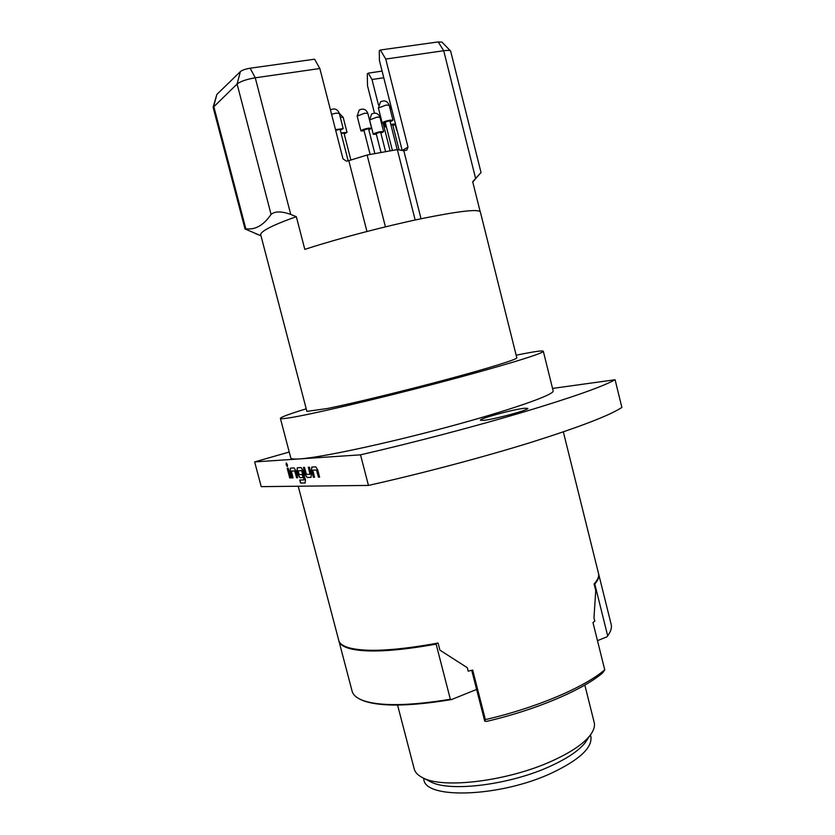 <?xml version="1.0" encoding="UTF-8"?>
<svg xmlns="http://www.w3.org/2000/svg" width="835" height="835" viewBox="0 0 835 835"><rect width="100%" height="100%" fill="white"/><g stroke="black" fill="none" stroke-linecap="round" stroke-linejoin="round"><path stroke-width="1.25" d="M287.386 466.598L286.29 464.792L286.353 462.945M286.165 464.824L286.269 462.955L287.449 464.751L287.344 466.619L286.165 464.824M524.422 408.252C513.368 409.38 479.311 418.617 480.375 420.224L483.392 420.391C493.829 419.483 529.265 409.901 527.845 408.378L524.422 408.252M335.503 129.634L343.206 128.621L340.325 130.26M385.436 123.048L382.2 123.027C382.827 122.056 385.373 121.106 389.851 120.177L392.972 120.219L390.143 121.837M341.014 132.932L347.026 132.368L344.208 133.955M390.801 124.425L395.456 123.904M395.581 124.363L392.941 125.636M376.376 134.32L373.276 134.32C373.871 133.433 376.303 132.535 380.583 131.638L383.609 131.648L380.896 133.162M364.143 130.938L360.939 130.918C361.545 129.989 364.039 129.06 368.433 128.152L371.596 128.183L368.799 129.749M335.67 130.281L340.116 129.404L348.153 160.8M392.387 150.477L385.227 122.244L388.578 121.002L389.945 121.012L397.189 149.611M341.15 133.443L343.999 133.141L350.888 160.038M390.937 124.926L392.742 124.843L399.078 149.893M381 152.523L376.178 133.579L379.382 132.4L380.697 132.41L385.603 151.699M370.135 154.475L363.935 130.156L367.212 128.945L368.6 128.955L374.873 153.619M385.749 59.055L380.342 50.006L438.208 41.917L441.955 42.115L450.629 51.039L481.033 172.532L475.616 178.471L443.719 50.726L385.749 59.055L408.002 147.117L406.812 150.112L403.816 150.738L421.028 218.749M480.135 211.505L472.693 181.738L475.616 178.471M279.224 305.547L260.781 235.021C260.28 233.643 262.263 231.671 266.709 229.103C272.701 225.68 282.574 221.546 296.331 216.682L304.817 249.394L308.533 248.193C339.396 238.246 384.914 226.316 420.756 218.812C457.987 211.245 477.839 208.896 480.313 211.777L480.365 211.933M303.47 398.295L306.894 411.394L327.623 408.461C353.466 403.201 403.785 390.978 446.37 379.56C489.039 368.12 516.938 359.415 516.834 357.881L516.802 357.787M338.989 641.259L352.046 690.921C352.798 694.303 355.595 697.141 360.428 699.417L362.724 700.377C379.664 706.389 408.868 706.024 450.347 699.26L451.484 699.573C409.86 706.431 380.53 706.838 363.517 700.805L359.52 698.978M450.347 699.26L436.131 644.15C394.684 651.498 365.667 652.928 349.082 648.43C342.976 646.614 339.563 644.056 338.853 640.758L338.843 640.685M594.061 721.951L594.259 722.724C595.052 726.565 593.591 730.886 589.865 735.677C583.049 744.183 570.462 752.606 552.092 760.946C508.745 780.892 444.136 788.991 423.439 778.105L423.293 778.032C418.064 775.548 415.016 772.417 414.139 768.638L397.564 705.064M587.6 739.069L585.158 742.732C578.77 750.707 567.09 758.566 550.119 766.311C510.07 784.796 450.493 792.217 431.027 782.019L428.793 780.871M590.721 735.99L590.898 736.721C592.37 747.763 579.344 759.86 551.81 772.991C500.342 797.195 424.848 799.586 423.825 779.305L423.522 778.147M298.22 486.231L338.686 640.121C339.386 643.409 342.799 645.956 348.915 647.762C365.866 652.323 395.592 650.747 438.083 643.044L439.909 650.131L467.308 667.718L468.184 671.142L472.683 670.098L485.375 719.603C536.143 707.944 584.688 687.215 604.738 669.806L592.965 622.566L594.77 621.156L593.967 617.9L595.741 590.596L594.082 583.926C597.63 580.074 599.144 576.724 598.611 573.864L598.424 573.081M280.403 418.429L290.768 457.862C290.883 458.926 293.743 459.281 299.337 458.926C319.701 457.747 385.081 443.886 447.8 426.998C510.592 410.121 554.148 394.809 553.177 390.968L553.114 390.728M306.215 408.816C289.536 413.92 280.915 417.093 280.372 418.356C280.372 418.93 283.107 418.805 288.586 417.98C308.522 415.005 373.736 399.871 436.695 383.348C499.737 366.815 543.846 353.351 543.324 351.326C543.115 350.429 536.759 351.18 524.265 353.591L516.166 355.219M360.522 454.835L368.454 485.427L261.209 486.648L254.665 461.912L360.522 454.835C414.129 442.446 475.345 426.361 523.232 412.135C572.006 397.46 602.63 386.668 615.092 379.748L552.54 388.421M368.454 485.427C422.072 473.435 483.152 457.236 530.82 442.435C579.354 427.123 609.707 415.454 621.877 407.438L615.092 379.748M604.738 669.806L602.755 672.791C583.039 689.856 535.872 710.021 486.502 721.409L484.749 721.179L471.712 670.328M254.665 461.912L289.234 452.027M313.386 477.296L311.476 470.021L311.779 467.057L315.818 466.859L317.676 469.761L319.607 477.119L318.438 477.15L316.486 470.021L312.749 470.178L314.534 477.265L313.386 477.296L311.612 469.99L311.873 467.057M311.027 477.359L307.082 477.474L305.286 474.645L303.408 467.475L304.514 467.412L306.424 474.395L310.056 474.27L308.292 467.235L309.42 467.172L311.33 474.437L311.027 477.359M299.775 480.021L304.097 479.916L301.665 470.658L298.147 470.804L299.149 474.645L302.26 474.541L303.053 477.589L299.922 477.683L298.168 474.885L297.062 470.648L297.323 467.767L301.132 467.579L302.907 470.397L305.453 480.094L305.172 482.974L300.569 483.048L299.775 480.021M291.989 477.912L290.152 470.95L290.392 468.111L294.097 467.924L295.84 470.7L297.688 477.745L296.613 477.777L294.755 470.95L291.321 471.097L293.033 477.881L291.989 477.912L290.277 470.909L290.486 468.101M289.755 477.975L287.198 468.268L288.232 468.216L290.799 477.944L289.755 477.975L287.334 468.258M484.749 721.179L485.375 719.603M608.433 634.746L606.993 636.813L597.474 640.654M476.608 689.439L451.484 699.573M606.993 636.813L607.671 635.811C610.698 631.719 611.909 628.056 611.283 624.841L611.053 623.922M598.58 573.728L598.778 574.511C599.279 577.225 597.943 580.398 594.781 584.009L607.671 635.811M594.781 584.009L594.196 583.811M436.768 643.294L436.131 644.15M366.941 231.472L348.811 160.675L367.108 155.018L397.335 149.58L403.816 150.738M397.335 149.58L415.172 220.002M213.175 106.953L216.86 94.439L240.386 71.58C242.286 70.098 245.532 68.981 250.135 68.209L314.576 59.201L319.847 68.522L342.976 158.796L346.264 161.134L348.811 160.675M319.847 68.522L255.26 77.801C246.669 79.262 240.616 81.329 237.088 84.011L213.155 107.412L245.02 228.967L260.979 235.762M250.135 68.209L255.26 77.801L290.737 214.438L296.331 216.682M367.108 155.018L385.415 226.838M290.737 214.438C281.645 211.14 275.08 211.119 271.072 214.386C263.714 225.231 255.301 230.042 245.834 228.811L245.02 228.967M383.776 77.749L372.003 79.523L368.266 73.136L367.285 73.866L367.525 85.817L374.456 113.101M450.629 51.039C449.804 50.319 447.497 50.215 443.719 50.726L438.208 41.917M402.178 150.446L379.424 60.537L379.278 50.831L380.342 50.006M372.003 79.523L378.443 104.907M383.108 123.288L390.112 150.885M368.266 73.136L382.096 71.09M397.136 130.521L396.98 129.884M386.448 127.056L385.165 126.826L386.177 125.97M290.789 477.912L289.881 477.933M293.033 477.85L292.114 477.87M297.677 477.714L296.749 477.735L294.88 470.909L291.321 471.097M305.213 482.933L300.569 483.048M300.694 483.016L299.911 480.021M303.042 477.557L300.047 477.641L298.293 474.844L297.187 470.606L297.406 467.767M304.253 479.676L301.8 470.616L298.147 470.804M311.069 477.328L307.207 477.443L305.286 474.645M310.213 474.019L308.428 467.224M305.422 474.604L303.543 467.464M314.524 477.223L313.511 477.255M319.596 477.077L318.563 477.109L316.622 469.98L312.749 470.178M380.457 101.974L378.391 108.007L386.031 105.095L389.162 105.189C387.513 101.233 384.758 100.064 380.896 101.672M371.617 114.124L369.613 119.916L376.909 117.182L379.946 117.244C378.37 113.456 375.729 112.328 372.034 113.852M359.144 110.157L357.161 116.075L364.634 113.236L367.817 113.33C366.158 109.385 363.413 108.237 359.582 109.855M331.568 114.259L335.889 113.195L339.281 113.309C337.517 109.187 334.647 108.007 330.67 109.771M340.283 117.224L343.195 117.37L339.271 113.268M390.154 109.114L391.73 109.166M271.072 214.386L237.088 84.011L240.386 71.58M402.199 150.457L408.002 147.117M216.86 94.439L213.708 106.233L245.834 228.811M343.206 128.621L339.281 113.309M392.972 120.219L389.162 105.189M347.026 132.368L343.195 117.37M383.609 131.648L379.946 117.244M371.596 128.183L367.817 113.33M472.767 182.04L479.394 174.306M279.245 305.652L303.46 398.243M361.231 699.845L360.428 699.417M585.158 742.732L589.865 735.677M590.449 734.915L590.898 736.721M598.611 573.864L563.343 431.872M553.177 390.968L543.324 351.326M431.027 782.019L423.439 778.105M594.259 722.724L584.824 685.065M611.283 624.841L598.778 574.511M516.834 357.881L480.313 211.777M260.969 235.741L255.51 233.664M396.667 130.312L395.226 124.624M360.939 130.918L357.161 116.075M373.276 134.32L369.613 119.916M385.165 126.826L384.246 123.225M382.2 123.027L378.391 108.007M391.427 107.976L389.329 105.836"/></g></svg>
